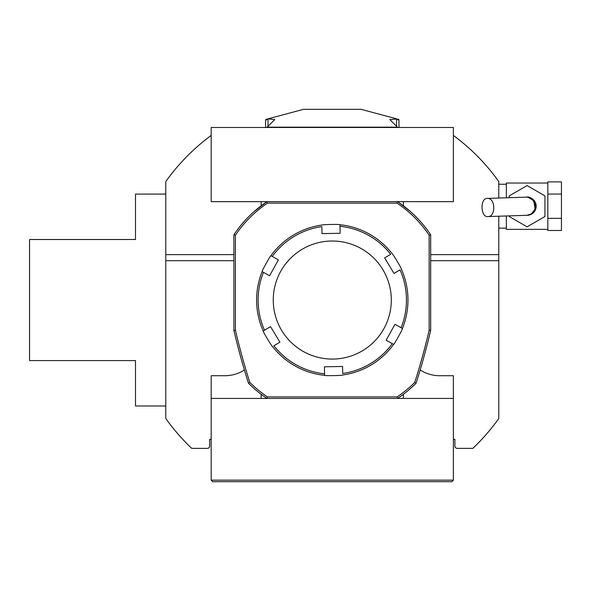 <?xml version="1.0" encoding="UTF-8"?>
<svg xmlns="http://www.w3.org/2000/svg" width="591" height="591" viewBox="0 0 591 591"><rect width="100%" height="100%" fill="white"/><g stroke="black" fill="none" stroke-linecap="round" stroke-linejoin="round"><path stroke-width="0.89" d="M453.378 480.165L451.864 481.68L212.701 481.68L211.186 480.165L453.378 480.165L453.378 398.43L397.544 398.43A118.067 118.067 0 0 0 416.071 383.219L414.742 382.407A664.498 664.498 0 0 0 429.155 330.14L430.669 330.317A666.013 666.013 0 0 1 416.071 383.219A118.067 118.067 0 0 1 397.544 398.43L211.186 398.43L211.186 375.721L224.809 375.721A36.324 36.324 0 0 0 244.401 369.996M211.186 480.165L211.186 439.298L209.672 439.298L209.672 446.862L208.165 448.377L191.743 448.377A204.346 204.346 0 0 1 165.783 418.502L165.783 254.632L233.896 254.632M430.669 254.632L498.782 254.632L498.782 418.502A204.346 204.346 0 0 1 472.822 448.377L456.4 448.377L454.885 446.862L454.885 439.298L453.378 439.298M429.155 330.14L429.155 235.233A116.553 116.553 0 0 0 397.086 203.164L397.544 201.657L453.378 201.657L453.378 127.486L211.186 127.486L211.186 201.657L267.021 201.657L267.479 203.164A116.553 116.553 0 0 0 235.41 235.233L235.41 330.14A664.498 664.498 0 0 0 249.816 382.407L248.486 383.219A118.067 118.067 0 0 0 267.021 398.43L397.544 398.43L397.086 396.916A116.553 116.553 0 0 0 414.742 382.407M211.186 135.442A204.346 204.346 0 0 0 165.783 181.577L165.783 254.632M498.782 254.632L498.782 216.217M498.782 198.044L498.782 181.577A204.346 204.346 0 0 0 453.378 135.442M261.141 398.43L261.141 394.263M261.141 205.816L261.141 201.657M453.378 398.43L453.378 375.721L439.748 375.721A36.324 36.324 0 0 1 420.164 369.996M211.186 439.298L211.186 398.43M403.424 201.657L403.424 205.816M403.424 398.43L403.424 394.263M498.782 260.683L430.669 260.683M233.896 260.683L165.783 260.683M165.783 194.084L135.509 194.084L135.509 239.495L29.55 239.495L29.55 360.584L135.509 360.584L135.509 405.995L165.783 405.995M429.155 235.233L430.669 234.775L430.669 330.317L430.669 243.684M233.896 239.229L233.896 234.775A118.067 118.067 0 0 1 267.021 201.657L397.544 201.657A118.067 118.067 0 0 1 430.669 234.775A118.067 118.067 0 0 0 422.41 223.775M416.071 383.219A666.013 666.013 0 0 0 430.669 330.317L430.3 331.906M430.669 234.775L429.177 232.581M410.405 211.519L398.386 202.218M266.785 201.812L254.226 211.46M236.112 231.554L234.583 233.755M234.509 233.866L233.903 234.767L235.41 235.233M233.977 330.657L235.41 330.14M249.816 382.407A116.553 116.553 0 0 0 267.479 396.916L267.021 398.43A118.067 118.067 0 0 1 248.486 383.219A666.013 666.013 0 0 1 233.896 330.317L233.896 234.775M397.086 203.164L267.479 203.164M267.479 396.916L397.086 396.916M547.827 194.047L561.45 194.047L561.45 181.902L547.827 181.902L547.827 230.49L561.45 230.49L561.45 218.345L547.827 218.345M547.827 229.352L506.354 229.352L506.354 215.966M506.354 197.793L506.354 183.033L547.827 183.033M498.782 184.244L506.354 184.244M561.45 194.047L561.45 218.345M526.751 215.294L527.394 215.272A9.079 9.079 0 0 0 536.17 205.89A9.079 9.079 0 0 0 526.788 197.121L526.271 197.135C525.429 197.165 525.429 197.165 526.271 197.135L527.829 197.217L533.776 200.681L535.121 209.258L531.22 214.008L526.884 215.287C531.553 215.412 534.471 212.243 535.645 205.786C533.148 199.027 530.024 196.138 526.285 197.135L487.294 198.428C479.899 197.933 480.535 217.547 487.893 216.579C496.145 216.949 495.502 197.52 487.294 198.428M527.394 215.272L487.893 216.579M509.228 215.87L509.228 216.505L527.091 226.818L544.954 216.505L544.954 195.88L527.091 185.567L509.228 195.88L509.228 197.697M268.004 126.614L268.004 118.843L267.42 118.99L303.523 109.32L361.042 109.32L397.145 118.99L389.838 119.604L397.44 127.168L267.125 127.168L274.719 119.604L268.004 118.843C265.3 119.522 264.886 119.862 266.755 119.862M397.809 119.862C399.679 119.862 399.257 119.522 396.561 118.843L396.561 126.614M301.838 249.468A59.034 59.034 0 0 0 303.708 351.697A59.034 59.034 0 0 0 391.301 298.965A59.034 59.034 0 0 0 301.838 249.468M262.138 271.616L263.475 272.355A74.171 74.171 0 0 0 264.532 330.229L270.538 326.609L279.905 342.174L273.899 345.787A74.171 74.171 0 0 0 324.548 373.808L324.422 366.797L342.581 366.464L342.706 373.475A74.171 74.171 0 0 0 392.298 343.622L386.159 340.231L394.958 324.333L402.427 328.463C403.217 328.256 393.887 345.129 393.628 344.361A75.685 75.685 0 0 1 342.736 374.997C343.312 375.58 324.038 375.935 324.577 375.329A75.685 75.685 0 0 1 272.591 346.57C272.377 347.36 262.434 330.849 263.224 331.012A75.685 75.685 0 0 1 262.138 271.616C261.348 271.823 270.678 254.95 270.929 255.718A75.685 75.685 0 0 1 321.829 225.082C321.253 224.499 340.527 224.144 339.988 224.75A75.685 75.685 0 0 1 391.973 253.509C392.188 252.719 402.131 269.23 401.341 269.068A75.685 75.685 0 0 1 402.427 328.463L401.09 327.732A74.171 74.171 0 0 0 400.033 269.858L394.027 273.47L384.66 257.912L390.666 254.293A74.171 74.171 0 0 0 340.017 226.279L339.988 224.75M339.988 224.816L340.143 233.282L321.984 233.615L321.859 226.612A74.171 74.171 0 0 0 272.266 256.457L270.929 255.718M270.988 255.755L278.398 259.855L269.607 275.746L262.197 271.646M392.298 343.622L393.628 344.361L392.298 343.622M264.532 330.229L263.224 331.012L264.532 330.229M324.548 373.808L324.577 375.329L324.548 373.808M498.782 228.141L506.354 228.141M398.962 127.486L398.962 119.692M265.603 127.486L265.603 119.692"/></g></svg>
